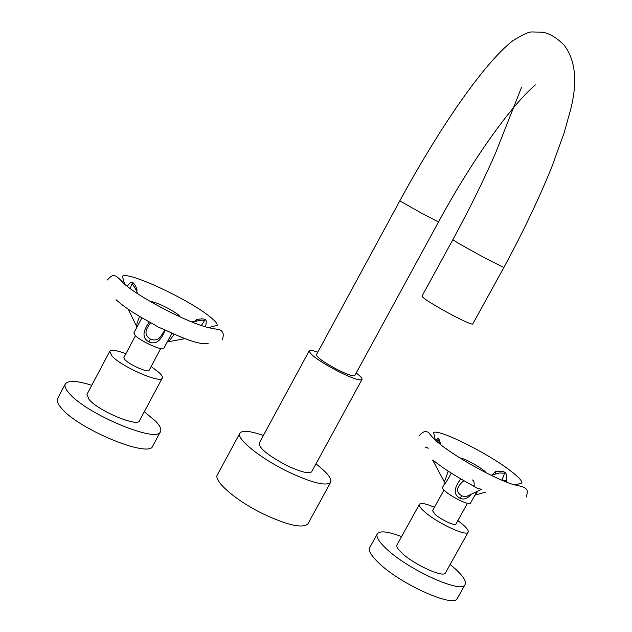 <?xml version="1.0" encoding="UTF-8"?>
<svg xmlns="http://www.w3.org/2000/svg" width="632" height="632" viewBox="0 0 632 632"><rect width="100%" height="100%" fill="white"/><g stroke="black" fill="none" stroke-linecap="round" stroke-linejoin="round"><path stroke-width="0.95" d="M503.878 267.478L472.704 324.113C471.022 324.335 464.038 321.246 451.754 314.831C433.141 304.735 423.219 298.509 421.986 296.155L452.875 239.623C469.379 209.287 483.614 180.412 495.591 152.999L521.605 87.121M438.513 221.951L422.058 213.458L399.803 200.85L316.427 354.702C316.845 357.364 323.782 362.31 337.219 369.523C347.252 374.523 353.106 376.546 354.781 375.613L438.513 221.951C470.224 163.522 509.242 107.4 535.336 84.893M309.206 350.815L259.199 443.206C259.033 448.175 268.173 455.569 286.612 465.389C300.477 471.954 308.819 474.087 311.639 471.796L361.946 379.571C359.663 380.867 351.621 378.078 337.82 371.213C319.31 361.275 309.767 354.473 309.206 350.815C309.957 349.962 312.816 350.42 317.785 352.198M361.946 379.571C362.523 378.552 360.611 376.364 356.195 373.006M263.37 435.495C250.256 430.921 242.451 430.1 239.939 433.054C235.507 438.102 259.539 457.844 287.457 471.44C311.418 482.745 325.788 486.419 330.552 482.461C332.258 478.882 327.384 472.697 315.945 463.896M239.939 433.054L217.511 474.593C212.621 480.518 236.163 500.986 264.105 514.353C288.121 525.421 302.72 528.597 307.903 523.873L330.552 482.461M506.643 482.192L506.738 480.644C507.022 476.141 506.461 473.439 505.071 472.538C503.514 471.172 500.22 470.887 495.188 471.693L492.296 474.948M501.721 480.178L501.824 479.925C504.091 475.382 504.755 473.131 503.815 473.163L499.422 472.965L496.428 473.803M464.117 480.834L462.979 481.402C456.099 487.517 455.743 492.328 461.889 495.851L464.394 496.586L466.858 496.325L481.623 489.294L477.405 488.402L471.638 484.981M474.103 486.735C474.506 482.406 473.803 480.123 472.009 479.893M460.807 478.922C453.658 488.283 453.373 494.706 459.97 498.19C463.769 500.007 467.49 498.695 471.14 494.279M486.261 472.902C483.583 468.865 464.662 458.153 459.883 457.963M451.288 473.123C447.266 480.557 444.802 484.483 443.901 484.894L442.558 487.319C442.1 488.023 443.143 489.437 445.671 491.578C452.765 497.668 469.386 505.592 470.374 503.364L476.97 491.506M467.419 503.388L455.862 524.173C454.929 526.203 440.97 519.646 435.093 514.393L432.557 510.656L443.98 490.045M457.837 520.618L462.458 524.22C467.088 528.202 468.96 530.904 468.067 532.334C466.179 536.608 436.823 522.814 424.672 511.857C420.367 508.065 418.653 505.505 419.514 504.17C421.141 502.677 426.118 503.704 434.445 507.251M468.067 532.334L445.386 573.034C443.143 577.956 413.707 564.479 401.881 553.008C397.694 549.042 396.09 546.285 397.078 544.729L419.514 504.17M401.573 536.592C388.348 531.591 380.314 530.588 377.454 533.606C375.7 536.347 378.497 541.237 385.836 548.268C406.961 569.053 460.981 593.835 464.907 584.845C466.795 581.756 463.525 576.376 455.095 568.721L450.126 564.526M377.454 533.606L369.91 547.28C368.085 550.156 370.81 555.157 378.078 562.29C399.005 583.399 453.073 607.992 457.22 598.607L464.907 584.845M478.037 491.001L475.438 494.271M440.464 443.822C439.627 440.014 438.655 438.118 437.549 438.118L435.89 440.654M425.834 447.598L425.676 447.085M439.864 443.072L438.008 439.627L437.557 442.108M425.826 446.966L428.243 448.27M444.083 484.578L444.099 481.394C444.336 482.248 445.694 478.827 448.183 471.117M205.392 326.823C206.451 322.739 206.49 320.416 205.518 319.847C204.27 318.615 201.276 318.552 196.544 319.65L194.38 321.49M201.229 325.488C203.907 322.02 204.847 320.329 204.057 320.424L201.956 320.1L198.353 320.764M163.285 329.154L158.245 327.1L153.26 324.082M150.582 322.652L147.477 327.589C144.807 332.321 145.787 336.169 150.416 339.115C155.022 340.861 158.537 339.834 160.963 336.027L165.007 329.983M149.318 321.965C142.382 331.682 142.247 338.302 148.907 341.809C155.575 344.993 160.97 341.067 165.11 330.03M180.144 316.964C178.935 313.172 154.682 300.666 150.764 301.827M171.92 333.175L163.854 348.335C163.143 351.368 140.999 341.501 135.264 335.553L133.842 332.969L141.939 317.801M160.67 348.595L149.105 370.328C148.386 373.085 129.757 364.964 125.033 359.798L123.888 357.507L135.446 335.718M151.151 366.489L159.612 373.046C161.918 375.353 162.795 377.035 162.242 378.11C160.844 383.908 121.7 366.86 111.998 356.077L109.707 351.408C111.256 349.536 116.659 350.294 125.926 353.675M162.242 378.11L139.49 420.77C137.65 427.382 98.331 410.918 89.017 399.464L86.963 394.384L109.707 351.408M91.79 385.275C76.906 380.646 68.09 380.195 65.333 383.924C64.306 385.947 65.467 388.917 68.809 392.828C85.257 413.597 157.392 443.759 160.425 431.703C161.642 429.381 160.125 425.96 155.875 421.426L144.341 411.677M65.333 383.924L57.654 398.484C56.58 400.593 57.694 403.643 60.996 407.632C77.199 428.804 149.444 458.603 152.746 446.066L160.425 431.703M174.187 334.178C170.466 339.558 168.207 342.149 167.425 341.952L167.18 342.086M136.812 291.605L136.97 289.322C135.311 284.945 133.644 282.623 131.977 282.362C131.203 281.872 129.663 283.104 127.348 286.075M135.161 288.247L132.388 283.91C132.017 283.302 131.338 284.913 130.358 288.737M137.997 294.014L135.074 288.081M136.765 327.447L136.67 326.475C136.18 326.223 137.136 322.857 139.538 316.387M399.803 200.85C438.561 129.584 483.448 63.461 512.876 40.685C522.064 34.989 528.218 32.082 531.338 31.956L542.058 32.153C549.018 33.133 556.389 37.462 564.163 45.141C575.547 60.253 577.695 81.749 570.625 109.62L564.068 133.06L551.712 167.251C538.496 199.649 522.546 233.074 503.854 267.526L483.417 257.153C464.749 246.993 454.566 241.148 452.875 239.623M506.738 480.644L501.824 479.925M505.071 472.538L503.815 473.163M477.918 488.41L477.405 488.402M459.97 498.19L461.889 495.851M495.188 471.693L495.559 474.039M437.549 438.118L438.008 439.627M205.518 319.847L204.057 320.424M148.907 341.809L150.416 339.115M196.544 319.65L196.726 321.064M131.977 282.362L132.388 283.91M136.97 289.322L135.951 289.859M435.329 440.149L433.607 432.596C437.889 428.417 488.362 453.302 510.885 471.117C518.453 476.844 522.143 480.834 521.945 483.085L514.638 484.965M526.409 496.981C527.894 489.618 529.142 487.596 513.366 484.578C495.63 479.206 458.642 458.943 440.883 444.825C428.014 434.547 430.218 432.367 426.75 431.774C424.704 430.984 422.223 432.272 419.316 435.646M473.953 486.198C457.323 477.381 443.656 468.691 432.928 460.143M485.826 492.067L474.94 495.164M496.547 473.763L491.064 475.288M439.414 441.887L441.025 444.873M444.099 481.394L432.628 460.033M124.607 284.202L122.403 276.239C128.154 270.654 193.969 301.883 212.312 318.765C215.757 321.672 217.384 323.837 217.187 325.267C215.496 326.389 211.499 325.859 209.421 327.929M222.401 339.487C223.459 336.106 223.523 333.743 222.59 332.416C220.173 328.174 217.345 330.315 204.697 326.61C181.692 319.776 137.713 296.305 123.698 283.413C113.547 271.934 112.52 274.975 107.211 280.063M208.205 343.287C198.962 345.404 181.502 337.583 162.543 328.79M154.366 324.658C136.678 315.281 123.912 306.97 116.059 299.718M168.365 339.866L168.112 340.332M185.081 338.618L167.425 341.952M198.527 320.732L191.773 321.965M136.67 326.475L128.217 309.206"/></g></svg>

